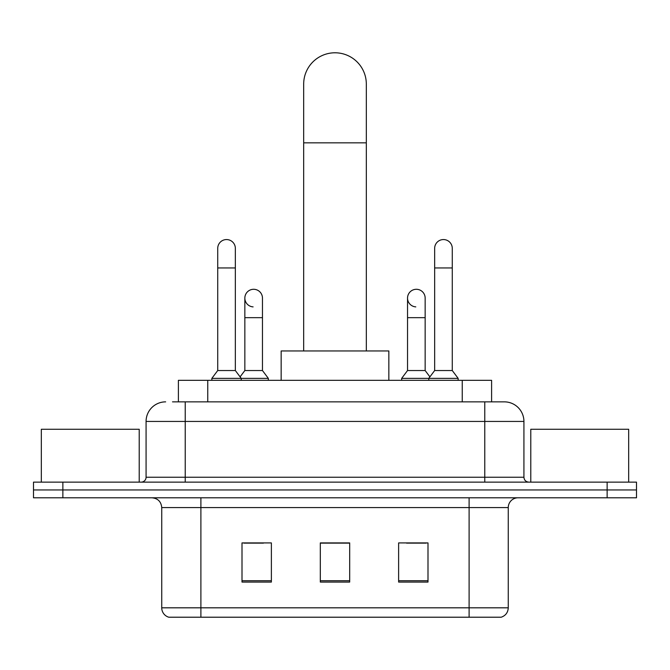 <?xml version="1.0" encoding="UTF-8"?>
<svg xmlns="http://www.w3.org/2000/svg" width="670" height="670" viewBox="0 0 670 670"><rect width="100%" height="100%" fill="white"/><g stroke="black" fill="none" stroke-linecap="round" stroke-linejoin="round"><path stroke-width="1" d="M178.396 401.858L178.396 380.326L491.604 380.326L491.604 401.858M172.952 401.858L504.049 401.858M172.508 401.858L185.23 401.858L185.23 421.438L146.077 421.438L146.077 477.233A4.891 4.891 0 0 1 141.177 482.132M165.649 401.858A19.581 19.581 0 0 0 146.077 421.438M504.351 401.858A19.581 19.581 0 0 1 523.923 421.438L523.923 477.233C524.216 480.206 525.85 481.839 528.823 482.132M62.863 482.132L33.5 482.132L33.5 489.963L62.863 489.963L33.5 489.963L33.5 497.793L62.863 497.793L62.863 489.963L607.137 489.963L62.863 489.963L62.863 482.132L607.137 482.132L607.137 489.963L636.5 489.963L607.137 489.963L607.137 497.793L62.863 497.793M607.137 497.793L636.5 497.793L636.5 482.132L607.137 482.132M508.262 607.816C507.994 612.506 505.641 615.638 501.219 617.212L469.109 617.212L469.109 607.816L508.262 607.816L508.262 507.575A9.79 9.79 0 0 1 518.052 497.793M161.738 607.816L200.891 607.816L200.891 617.212L469.109 617.212L168.781 617.212A9.79 9.79 0 0 1 161.738 607.816L161.738 507.575C161.152 501.637 157.894 498.371 151.948 497.793M427.996 582.071L427.996 542.918L398.625 542.918L398.625 582.071L427.996 582.071M271.375 582.071L271.375 542.918L242.004 542.918L242.004 582.071L271.375 582.071M349.681 582.071L349.681 542.918L320.319 542.918L320.319 582.071L349.681 582.071M243.863 543.119L263.444 543.119M406.556 543.119L426.137 543.119M349.681 543.119L320.319 543.119M139.218 482.132L139.218 429.269L41.331 429.269L41.331 482.132M303.678 350.954L303.678 84.11A31.322 31.322 0 0 1 335 52.788A31.322 31.322 0 0 1 366.322 84.11A31.322 31.322 0 0 0 335 52.788M366.322 350.954L366.322 84.11M388.843 380.326L388.843 350.954L281.157 350.954L281.157 380.326M217.725 267.95L235.346 267.95L235.346 370.535L217.725 370.535L217.725 248.369A8.81 8.81 0 0 1 227.088 239.575A8.81 8.81 0 0 1 235.346 248.369A8.81 8.81 0 0 0 227.088 239.575M217.725 370.535L211.854 378.366L211.854 380.326M235.346 370.535L241.225 378.366L211.854 378.366M262.464 370.535L262.464 317.672L244.843 317.672L244.843 370.535L262.464 370.535L268.335 378.366L241.225 378.366L241.225 380.326M434.654 267.95L452.275 267.95L452.275 370.535L434.654 370.535L434.654 248.369A8.81 8.81 0 0 1 444.017 239.575A8.81 8.81 0 0 1 452.275 248.369A8.81 8.81 0 0 0 444.017 239.575M434.654 370.535L428.775 378.366L428.775 380.326M452.275 370.535L458.146 378.366L401.665 378.366L401.665 380.326M458.146 378.366L458.146 380.326M253.101 306.885A8.81 8.81 0 0 1 244.843 298.1A8.81 8.81 0 0 1 254.206 289.306A8.81 8.81 0 0 1 262.464 298.1L262.464 317.672M244.843 370.535L240.095 376.867M268.335 378.366L268.335 380.326M415.794 306.885A8.81 8.81 0 0 1 407.536 298.1A8.81 8.81 0 0 1 416.899 289.306A8.81 8.81 0 0 1 425.157 298.1L425.157 317.672L407.536 317.672L407.536 298.1M425.157 317.672L425.157 370.535L407.536 370.535L407.536 317.672M407.536 370.535L401.665 378.366M425.157 370.535L429.906 376.867M628.669 482.132L628.669 429.269L530.782 429.269L530.782 482.132M207.759 401.858L207.759 380.326M462.241 401.858L462.241 380.326M185.23 482.132L185.23 477.233L523.923 477.233M146.077 477.233L185.23 477.233L185.23 421.438L484.77 421.438L484.77 482.132M523.923 421.438L484.77 421.438L484.77 401.858M469.109 497.793L469.109 507.575L161.738 507.575M508.262 507.575L469.109 507.575L469.109 607.816L200.891 607.816L200.891 497.793M349.681 580.714L320.319 580.714M271.375 580.714L242.004 580.714M427.996 580.714L398.625 580.714M303.678 142.844L366.322 142.844M235.346 267.95L235.346 248.369M452.275 267.95L452.275 248.369M244.843 317.672L244.843 298.1"/></g></svg>
